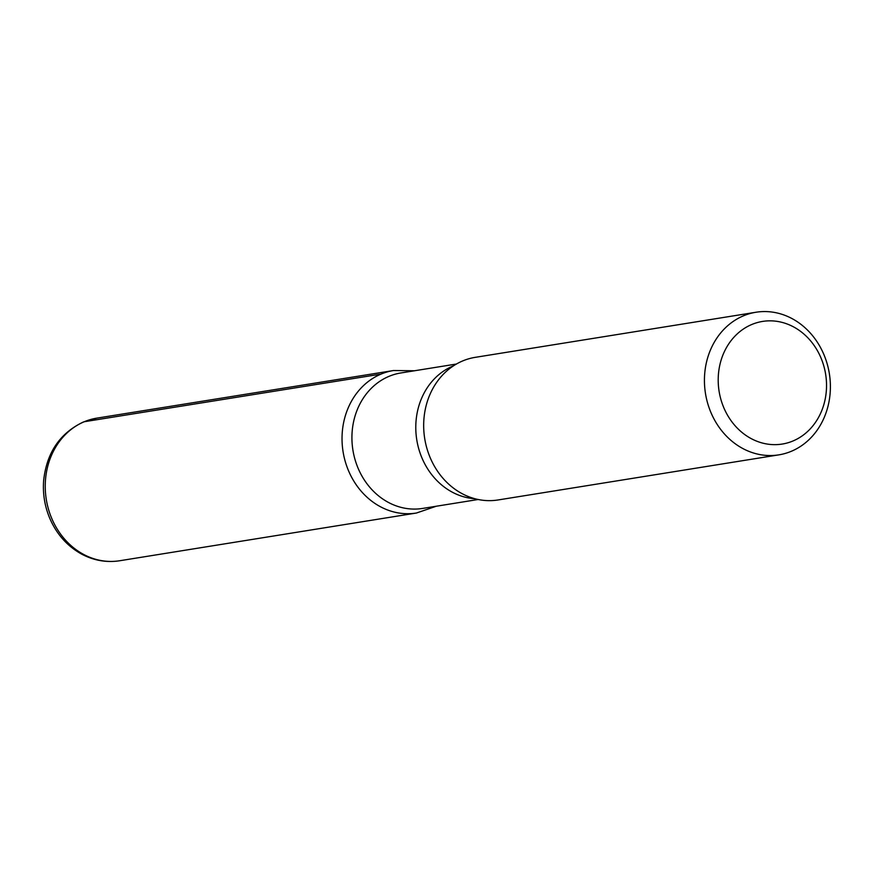 <?xml version="1.0" encoding="UTF-8"?>
<svg xmlns="http://www.w3.org/2000/svg" width="873" height="873" viewBox="0 0 873 873"><rect width="100%" height="100%" fill="white"/><g stroke="black" fill="none" stroke-linecap="round" stroke-linejoin="round"><path stroke-width="1.31" d="M751.74 324.516A62.103 53.951 -99.1 0 1 826.054 393.668A62.103 53.951 -99.1 0 1 739.3 430.073A62.103 53.951 -99.1 0 1 751.74 324.516M743.436 315.83A72.219 62.725 -99.1 0 1 755.963 312.25A72.219 62.725 -99.1 0 1 829.35 373.6A72.219 62.725 -99.1 0 1 778.869 454.855A72.219 62.725 -99.1 0 1 706.999 400.838A72.219 62.725 -99.1 0 1 743.436 315.83M478.197 499.498L422.641 508.424A68.607 59.593 -99.1 0 1 354.362 457.114A68.607 59.593 -99.1 0 1 388.976 376.361A68.607 59.593 -99.1 0 1 400.882 372.957L456.426 364.03M380.999 374.113A72.164 62.681 -99.1 0 1 393.527 370.534A72.164 62.681 80.9 0 0 380.999 374.113A72.164 62.681 80.9 0 0 344.595 459.056A72.164 62.681 80.9 0 0 416.421 513.029A72.164 62.681 -99.1 0 1 344.595 459.056A72.164 62.681 -99.1 0 1 380.999 374.113L84.245 421.735A72.219 62.725 -99.1 0 1 96.783 418.145L83.448 421.965C59.975 433.084 46.716 452.596 43.65 480.51C42.668 493.365 44.621 505.773 49.51 517.711C56.363 533.905 67.079 546.04 81.647 554.115C93.793 560.542 106.473 562.758 119.688 560.75A72.219 62.725 -99.1 0 1 47.808 506.744A72.219 62.725 -99.1 0 1 84.245 421.735M778.869 454.855L498.101 499.956A72.219 62.725 -99.1 0 1 460.322 492.667A72.219 62.725 -99.1 0 1 441.596 376.121A72.219 62.725 -99.1 0 1 462.668 360.942A72.219 62.725 -99.1 0 1 475.196 357.352L755.963 312.25M474.857 498.712A68.607 59.593 -99.1 0 1 416.847 440.287A68.607 59.593 -99.1 0 1 452.836 366.093A68.607 59.593 -99.1 0 1 453.513 365.82M414.479 370.763L393.527 370.534L96.783 418.145M436.249 506.242L416.421 513.029L119.688 560.75"/></g></svg>
